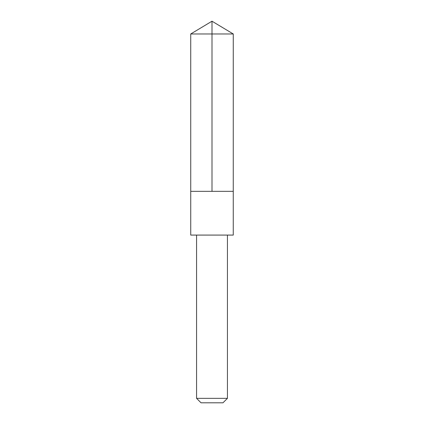 <?xml version="1.0" encoding="UTF-8"?>
<svg xmlns="http://www.w3.org/2000/svg" width="424" height="424" viewBox="0 0 424 424"><rect width="100%" height="100%" fill="white"/><g stroke="black" fill="none" stroke-linecap="round" stroke-linejoin="round"><path stroke-width="0.64" d="M190.736 191.341L233.264 191.341L233.269 33.978L190.731 33.978L190.736 191.341L233.264 191.341L233.264 235.082L190.736 235.082L190.736 191.341M233.264 235.082L190.736 235.082M227.434 235.092L227.434 398.343L196.566 398.343L196.566 235.092M227.434 398.343L222.976 402.8L201.024 402.8L196.566 398.343M190.731 33.978L212 21.2L212 191.341M212 21.2L233.269 33.978"/></g></svg>
